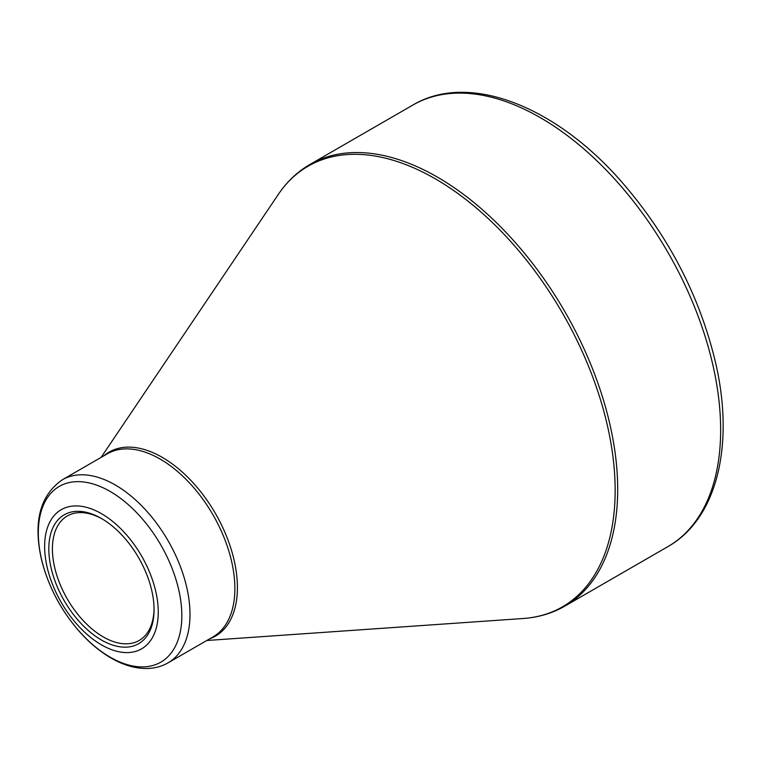 <?xml version="1.0" encoding="UTF-8"?>
<svg xmlns="http://www.w3.org/2000/svg" width="761" height="761" viewBox="0 0 761 761"><rect width="100%" height="100%" fill="white"/><g stroke="black" fill="none" stroke-linecap="round" stroke-linejoin="round"><path stroke-width="1.14" d="M101.441 513.656A80.333 46.383 60 0 1 150.64 640.448A80.333 46.383 60 0 1 52.243 583.649A80.333 46.383 60 0 1 101.441 513.656M101.441 640.011A74.416 42.968 60 0 1 48.818 548.871A74.416 42.968 60 0 1 101.441 518.488A74.416 42.968 60 0 1 154.064 609.628A74.416 42.968 60 0 1 101.441 640.011M102.345 519.021A71.876 41.503 -120 0 0 67.301 515.968A71.876 41.503 -120 0 0 56.276 573.566A71.876 41.503 -120 0 0 103.239 636.909A71.876 41.503 -120 0 0 139.177 640.467A71.876 41.503 -120 0 0 154.055 608.581M309.927 164.481A254.964 147.206 60 0 1 564.89 311.687A254.964 147.206 60 0 1 564.89 606.089L667.835 546.655A254.964 147.206 -120 0 0 667.835 252.243A254.964 147.206 -120 0 0 412.871 105.047L309.927 164.481C297.399 171.758 286.868 181.727 278.326 194.397A254.402 146.883 -120 0 1 435.263 178.806A254.402 146.883 -120 0 1 609.323 434.55A254.402 146.883 -120 0 1 523.178 618.503C538.427 617.437 552.324 613.299 564.89 606.089M103.962 455.734A106.264 61.356 60 0 1 162.274 457.361A106.264 61.356 60 0 1 233.075 555.968A106.264 61.356 60 0 1 209.675 638.821M62.402 479.734A105.703 61.032 60 0 1 115.253 484.976A105.703 61.032 60 0 1 184.305 578.122A105.703 61.032 60 0 1 168.105 662.821L212.985 636.909A105.703 61.032 -120 0 0 229.185 552.21A105.703 61.032 -120 0 0 160.133 459.064A105.703 61.032 -120 0 0 107.282 453.822L62.402 479.734C40.076 495.325 33.084 521.78 41.408 559.126C47.819 585.161 60.024 608.79 78.031 629.994C88.295 641.837 99.291 651.178 111.02 658.008C123.358 665.152 135.429 668.653 147.225 668.5C154.835 668.32 161.789 666.427 168.105 662.821M110.069 657.124A101.479 58.587 -120 0 0 181.831 615.697A101.479 58.587 -120 0 0 110.069 491.416A101.479 58.587 -120 0 0 38.316 532.843A101.479 58.587 -120 0 0 110.069 657.124M206.783 640.496L523.178 618.503M101.08 457.409L278.326 194.397M667.835 546.655C716.843 519.012 734.527 445.898 715.901 364.081C699.93 295.896 667.911 234.464 619.844 179.796C553.751 105.161 468.044 72.124 412.871 105.047"/></g></svg>

